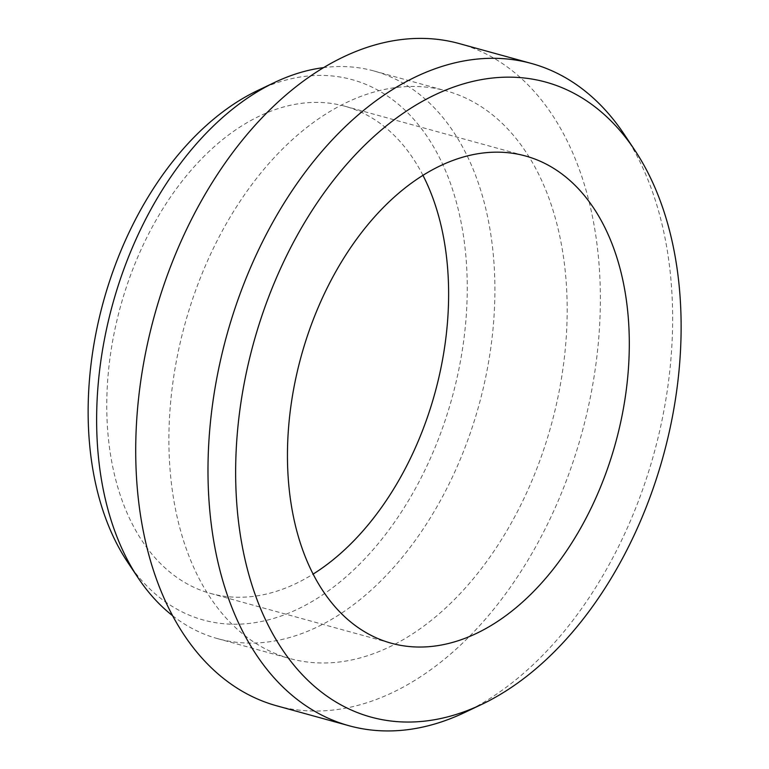 <?xml version="1.0" encoding="UTF-8"?>
<svg xmlns="http://www.w3.org/2000/svg" width="769" height="769" viewBox="0 0 769 769"><rect width="100%" height="100%" fill="white"/><g stroke="black" fill="none" stroke-linecap="round" stroke-linejoin="round"><path stroke-width="0.58" stroke-dasharray="3.85 2.88" d="M422.96 175.342A252.693 163.057 105.4 0 0 344.81 106.209A252.693 163.057 105.4 0 0 121.502 302.909A252.693 163.057 105.4 0 0 205.948 592.053A252.693 163.057 105.4 0 0 210.581 593.447A252.693 163.057 105.4 0 0 313.118 574.087M127.702 562.274A280.233 180.83 105.4 0 0 198.123 618.449A280.233 180.83 105.4 0 0 464.726 332.295A280.233 180.83 105.4 0 0 257.644 90.54M464.88 712.411A343.464 221.635 105.4 0 0 653.986 453.489A343.464 221.635 105.4 0 0 624.159 134.248M276.821 705.846A343.464 221.635 105.4 0 0 581.72 433.581A343.464 221.635 105.4 0 0 459.256 43.583M284.443 656.918A294.402 189.972 105.4 0 0 289.855 658.543A294.402 189.972 105.4 0 0 551.19 425.17A294.402 189.972 105.4 0 0 446.222 90.886A294.402 189.972 105.4 0 0 186.069 320.048A294.402 189.972 105.4 0 0 284.443 656.918M172.612 615.719A294.402 189.972 105.4 0 0 212.167 637.011A294.402 189.972 105.4 0 0 217.579 638.635A294.402 189.972 105.4 0 0 478.914 405.253A294.402 189.972 105.4 0 0 373.955 70.979A294.402 189.972 105.4 0 0 323.595 67.624M210.581 593.447L391.267 643.22M344.81 106.209L525.496 155.982M217.579 638.635L289.855 658.543M373.955 70.979L446.222 90.886"/><path stroke-width="1.15" d="M313.118 574.087A252.693 163.057 105.4 0 0 422.96 175.342M323.595 67.624A294.402 189.972 105.4 0 0 274.706 82.408L257.644 90.54A280.233 180.83 105.4 0 0 103.354 301.804A280.233 180.83 105.4 0 0 127.702 562.274L138.189 577.98A294.402 189.972 105.4 0 0 172.612 615.719M386.634 641.827A252.693 163.057 105.4 0 0 391.267 643.22A252.693 163.057 105.4 0 0 615.585 442.906A252.693 163.057 105.4 0 0 525.496 155.982A252.693 163.057 105.4 0 0 302.188 352.683A252.693 163.057 105.4 0 0 386.634 641.827M364.881 715.257A329.305 212.494 105.4 0 0 481.942 704.289A329.305 212.494 105.4 0 0 663.243 456.036A329.305 212.494 105.4 0 0 634.646 149.965A329.305 212.494 105.4 0 0 284.213 260.653A329.305 212.494 105.4 0 0 364.881 715.257M634.646 149.965L624.159 134.248A343.464 221.635 105.4 0 0 531.533 63.491A343.464 221.635 105.4 0 0 228.018 330.853A343.464 221.635 105.4 0 0 342.791 723.86A343.464 221.635 105.4 0 0 349.097 725.753A343.464 221.635 105.4 0 0 464.88 712.411L481.942 704.289M531.533 63.491L459.256 43.583A343.464 221.635 105.4 0 0 155.742 310.945A343.464 221.635 105.4 0 0 270.515 703.952A343.464 221.635 105.4 0 0 276.821 705.846L349.097 725.753M274.706 82.408A294.402 189.972 105.4 0 0 112.61 304.351A294.402 189.972 105.4 0 0 138.189 577.98"/></g></svg>
